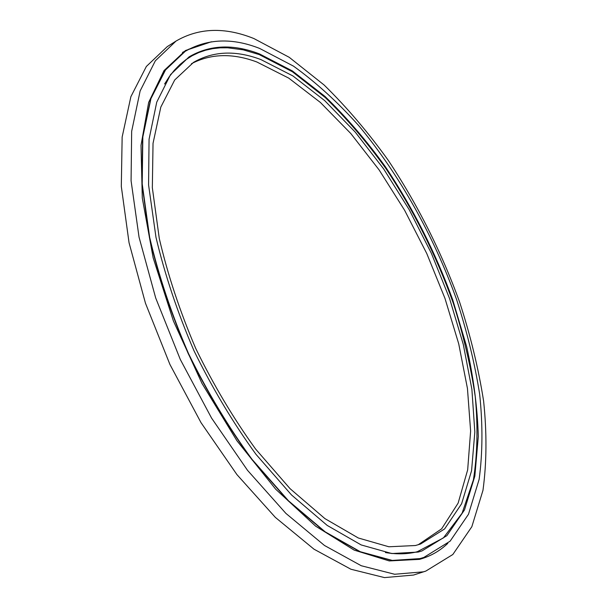 <?xml version="1.0" encoding="UTF-8"?>
<svg xmlns="http://www.w3.org/2000/svg" width="608" height="608" viewBox="0 0 608 608"><rect width="100%" height="100%" fill="white"/><g stroke="black" fill="none" stroke-linecap="round" stroke-linejoin="round"><path stroke-width="0.91" d="M176.001 41.086L167.238 46.641L146.353 66.462L130.872 96.702L122.147 137.051L121.304 186.398L129.048 242.729L145.464 303.217L169.913 364.428L201.035 422.689L236.915 474.59L275.325 517.37L314.002 549.191L350.93 569.24L384.492 577.6L413.531 575.054L425.828 571.087L452.831 554.504L471.838 526.718L482.972 490.329C486.727 462.696 486.94 432.926 483.603 401.014C478.473 368.463 470.478 335.487 459.61 302.077C441.317 251.651 417.536 204.41 388.269 160.345C368.152 132.308 346.765 107.19 324.102 84.998L289.226 57.312L253.878 38.54C224.876 26.896 198.922 27.748 176.001 41.086L155.352 60.785L140.129 90.964L131.662 131.32L131.077 180.758L139.065 237.264L155.701 297.996L180.318 359.503L211.569 418.084L247.509 470.311L285.897 513.395L324.49 545.482L361.266 565.744L394.622 574.256L423.411 571.824L425.828 571.087M418.198 544.768L441.651 528.816L458.128 503.112L467.674 469.84L470.622 431.026L467.453 388.497L458.721 343.824L444.98 298.414L426.763 253.513L404.616 210.284L379.096 169.89L350.793 133.517L320.401 102.463L288.747 78.12L256.872 62.001C232.659 52.98 210.847 53.557 191.444 63.718M260.908 59.576C235.782 50.092 213.332 51.011 193.557 62.35L174.709 79.975L160.816 107.084L153.034 143.344L152.334 187.728L159.281 238.458C167.717 274.687 179.869 311.349 195.73 348.437C213.438 384.796 233.396 418.319 255.588 449.023L290.046 488.65L324.9 518.601L358.332 537.996L388.877 546.774L415.431 545.52L420.599 544.008L444.638 528.914L461.616 503.751L471.572 470.744L474.833 431.976L471.884 389.318L463.288 344.402L449.608 298.657L431.399 253.354L409.214 209.707L383.618 168.864L355.209 132.065L324.687 100.616L292.904 75.939L260.908 59.576M189.134 49.05L182.461 52.432M421.952 550.947L418.091 552.072L391.833 553.546L361.182 544.935L327.21 525.426L291.513 494.958L256.021 454.374C233.092 422.841 212.428 388.33 194.028 350.839C177.521 312.558 164.836 274.717 155.982 237.302L148.58 184.961L149.059 139.278L156.742 102.144L170.521 74.632L189.065 56.886C209.707 44.794 233.176 43.799 259.472 53.907L292.357 70.916L324.976 96.414C346.233 117.002 366.343 140.41 385.312 166.638C412.931 207.944 435.396 252.312 452.709 299.744L466.648 346.621C473.556 377.735 477.44 407.656 478.306 436.377L474.848 476.11L464.497 509.93L446.88 535.648L421.952 550.947L418.236 552.041M385.434 552.558C397.054 554.488 407.679 554.207 417.301 551.722L443.414 537.905L462.11 513.175L473.396 479.925C477.424 454.366 478.04 426.611 475.251 396.636C470.706 365.978 463.38 334.81 453.264 303.134C436.118 255.269 413.691 210.429 385.958 168.621C366.905 142.074 346.666 118.385 325.257 97.546L292.387 71.744L259.228 54.583L243.215 49.833L227.658 47.789L220.119 47.834L212.77 48.64L205.641 50.206L198.763 52.562L192.174 55.723L185.896 59.706L179.968 64.516L174.42 70.171L169.29 76.669L164.601 84.018M185.144 51.376L165.292 70.095L150.731 98.739L142.614 137.051L141.968 183.966L149.439 237.591C158.452 275.888 171.403 314.602 188.29 353.734C207.123 392.054 228.296 427.31 251.818 459.496L288.245 500.893L324.976 531.954L360.096 551.821L392.054 560.5L419.74 558.676L423.708 557.483M447.815 543.347C439.797 551.03 430.342 556.373 419.459 559.368L389.257 560.926L354.152 550.103L315.613 526.133L275.698 489.212L236.93 440.754L202 383.45L173.424 321.032L153.148 257.807L142.287 198.026L141.01 145.335L148.671 102.357L164.016 70.596L185.478 50.517L211.386 41.777M419.976 558.6L423.822 557.445L450.133 541.158L468.487 514.262L479.127 479.378C482.691 452.99 482.858 424.559 479.644 394.098C474.704 363.006 467.012 331.482 456.578 299.531C433.694 235.896 399.433 174.557 358.576 125.461C337.63 102.076 315.917 82.285 293.436 66.105L259.639 48.435C232.256 37.635 207.457 38.593 185.242 51.308L165.505 69.966L150.951 98.602L142.834 136.914L142.196 183.836L149.674 237.47C158.688 275.766 171.646 314.488 188.533 353.62C207.366 391.947 228.54 427.204 252.062 459.397L288.496 500.802L325.219 531.871L360.331 551.737L392.289 560.424L419.976 558.6"/></g></svg>
